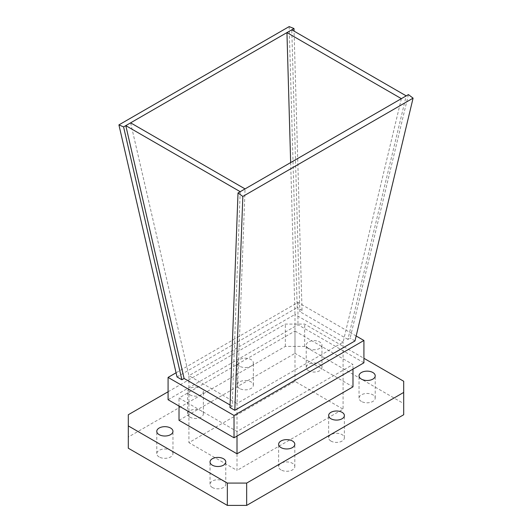 <?xml version="1.0" encoding="UTF-8"?>
<svg xmlns="http://www.w3.org/2000/svg" width="532" height="532" viewBox="0 0 532 532"><rect width="100%" height="100%" fill="white"/><g stroke="black" fill="none" stroke-linecap="round" stroke-linejoin="round"><path stroke-width="0.4" stroke-dasharray="2.66 2" d="M363.921 362.804L297.973 324.726L168.079 399.718M294.994 331.044L352.982 364.52L237.006 431.479L179.018 398.002L294.994 331.044L294.994 353.361L352.982 386.844M289.162 26.6L297.188 307.569L302.036 310.369L299.822 311.652L291.775 29.805M177.023 376.949L297.188 307.569M401.374 98.653L343.087 342.202L237.006 403.442L237.006 470.401L188.913 442.637L294.994 381.397L343.087 409.161L237.006 470.401M294.994 381.397L294.994 314.439L343.087 342.202L343.087 409.161M290.658 162.579L294.994 314.439L188.913 375.678L188.913 442.637M130.626 122.839L188.913 375.678L237.006 403.442L245.053 188.907M302.036 310.369L294.063 31.129M408.416 94.59L350.129 338.133L347.908 339.416L406.202 95.866M240.225 191.693L232.178 406.229L229.964 407.512M232.178 406.229L230.057 405.005M347.908 339.416L299.822 311.652M354.977 340.939L350.129 338.133M356.161 335.998L297.973 302.409L176.065 372.786M297.973 302.409L297.973 324.726M352.982 369.122L352.982 364.52M237.006 436.074L237.006 431.479M179.018 406.036L179.018 398.002M179.018 420.32L294.994 353.361M168.079 391.771L285.332 324.081L304.656 324.081L363.921 358.295M308.527 348.407A7.874 4.542 180 0 1 306.219 345.195A7.874 4.542 180 0 1 314.093 340.646A7.874 4.542 180 0 1 321.966 345.195A7.874 4.542 180 0 1 317.105 349.391A7.874 4.542 180 0 1 308.527 348.407M239.56 366.176A8.093 4.668 180 0 1 237.186 362.871A8.093 4.668 180 0 1 245.279 358.196A8.093 4.668 180 0 1 253.372 362.871A8.093 4.668 180 0 1 248.378 367.186A8.093 4.668 180 0 1 239.56 366.176M189.917 394.83A7.874 4.542 180 0 1 187.616 391.618A7.874 4.542 180 0 1 195.49 387.07A7.874 4.542 180 0 1 203.357 391.618A7.874 4.542 180 0 1 198.502 395.815A7.874 4.542 180 0 1 189.917 394.83M281.002 469.916A8.093 4.668 180 0 1 278.628 466.611A8.093 4.668 180 0 1 286.721 461.936A8.093 4.668 180 0 1 294.814 466.611A8.093 4.668 180 0 1 289.82 470.926A8.093 4.668 180 0 1 281.002 469.916M189.917 417.148A7.874 4.542 180 0 1 187.616 413.936A7.874 4.542 180 0 1 195.49 409.394A7.874 4.542 180 0 1 203.357 413.936A7.874 4.542 180 0 1 198.502 418.139A7.874 4.542 180 0 1 189.917 417.148M330.944 441.075A7.874 4.542 180 0 1 328.643 437.863A7.874 4.542 180 0 1 336.51 433.314A7.874 4.542 180 0 1 344.384 437.863A7.874 4.542 180 0 1 339.522 442.059A7.874 4.542 180 0 1 330.944 441.075M308.527 370.724A7.874 4.542 180 0 1 306.219 367.512A7.874 4.542 180 0 1 314.093 362.97A7.874 4.542 180 0 1 321.966 367.512A7.874 4.542 180 0 1 317.105 371.715A7.874 4.542 180 0 1 308.527 370.724M128.298 448.217L128.298 437.058L285.332 346.399L304.656 346.399L403.702 403.582L403.702 414.741M239.56 388.493A8.093 4.668 180 0 1 237.186 385.188A8.093 4.668 180 0 1 245.279 380.52A8.093 4.668 180 0 1 253.372 385.188A8.093 4.668 180 0 1 248.378 389.504A8.093 4.668 180 0 1 239.56 388.493M361.408 401.441A8.093 4.668 180 0 1 359.04 398.136A8.093 4.668 180 0 1 367.133 393.461A8.093 4.668 180 0 1 375.22 398.136A8.093 4.668 180 0 1 370.225 402.451A8.093 4.668 180 0 1 361.408 401.441M159.148 456.968A8.093 4.668 180 0 1 156.78 453.663A8.093 4.668 180 0 1 164.867 448.995A8.093 4.668 180 0 1 172.96 453.663A8.093 4.668 180 0 1 167.966 457.979A8.093 4.668 180 0 1 159.148 456.968M212.341 487.498A7.874 4.542 180 0 1 210.034 484.286A7.874 4.542 180 0 1 217.907 479.738A7.874 4.542 180 0 1 225.781 484.286A7.874 4.542 180 0 1 220.92 488.482A7.874 4.542 180 0 1 212.341 487.498M403.702 403.582L403.702 381.258M128.298 437.058L128.298 414.741M285.332 346.399L285.332 324.081M304.656 346.399L304.656 324.081M321.966 367.512L321.966 345.195M306.219 367.512L306.219 345.195M253.372 385.188L253.372 362.871M237.186 385.188L237.186 362.871M344.384 437.863L344.384 415.545M328.643 437.863L328.643 415.545M375.22 398.136L375.22 375.818M359.04 398.136L359.04 375.818M203.357 413.936L203.357 391.618M187.616 413.936L187.616 391.618M172.96 453.663L172.96 431.346M156.78 453.663L156.78 431.346M294.814 466.611L294.814 444.293M278.628 466.611L278.628 444.293M225.781 484.286L225.781 461.969M210.034 484.286L210.034 461.969"/><path stroke-width="0.8" d="M176.065 372.786L168.079 377.401L168.079 399.718L234.027 437.796L363.921 362.804L363.921 340.48L356.161 335.998M118.915 124.894L177.023 376.949L181.871 379.748L123.584 126.909L118.915 124.894L289.162 26.6L293.99 28.529L123.584 126.909M234.812 410.312L354.977 340.939L413.085 98.147L242.838 196.441L238.01 192.97L229.964 407.512L234.812 410.312L242.838 196.441M290.658 162.579L286.947 32.592L401.374 98.653L245.053 188.907L240.225 191.693L125.798 125.625L184.092 378.465L181.871 379.748M245.053 188.907L130.626 122.839M401.374 98.653L406.202 95.866L291.775 29.805M294.063 31.129L293.99 28.529M413.085 98.147L408.416 94.59L406.202 95.866M240.225 191.693L238.01 192.97M230.057 405.005L184.092 378.465M168.079 377.401L234.027 415.472L363.921 340.48M234.027 415.472L234.027 437.796M237.006 436.074L237.006 453.796L352.982 386.844L352.982 369.122M237.006 453.796L179.018 420.32L179.018 406.036M363.921 358.295L403.702 381.258L403.702 392.423L246.668 483.083L227.344 483.083L128.298 425.899L128.298 414.741L168.079 391.771M330.944 418.757A7.874 4.542 180 0 1 328.643 415.545A7.874 4.542 180 0 1 336.51 410.997A7.874 4.542 180 0 1 344.384 415.545A7.874 4.542 180 0 1 339.522 419.741A7.874 4.542 180 0 1 330.944 418.757M361.408 379.117A8.093 4.668 180 0 1 359.04 375.818A8.093 4.668 180 0 1 367.133 371.143A8.093 4.668 180 0 1 375.22 375.818A8.093 4.668 180 0 1 370.225 380.134A8.093 4.668 180 0 1 361.408 379.117M159.148 434.651A8.093 4.668 180 0 1 156.78 431.346A8.093 4.668 180 0 1 164.867 426.671A8.093 4.668 180 0 1 172.96 431.346A8.093 4.668 180 0 1 167.966 435.661A8.093 4.668 180 0 1 159.148 434.651M281.002 447.592A8.093 4.668 180 0 1 278.628 444.293A8.093 4.668 180 0 1 286.721 439.618A8.093 4.668 180 0 1 294.814 444.293A8.093 4.668 180 0 1 289.82 448.609A8.093 4.668 180 0 1 281.002 447.592M212.341 465.181A7.874 4.542 180 0 1 210.034 461.969A7.874 4.542 180 0 1 217.907 457.42A7.874 4.542 180 0 1 225.781 461.969A7.874 4.542 180 0 1 220.92 466.165A7.874 4.542 180 0 1 212.341 465.181M403.702 392.423L403.702 414.741L246.668 505.4L227.344 505.4L128.298 448.217L128.298 425.899M246.668 505.4L246.668 483.083M227.344 505.4L227.344 483.083"/></g></svg>

